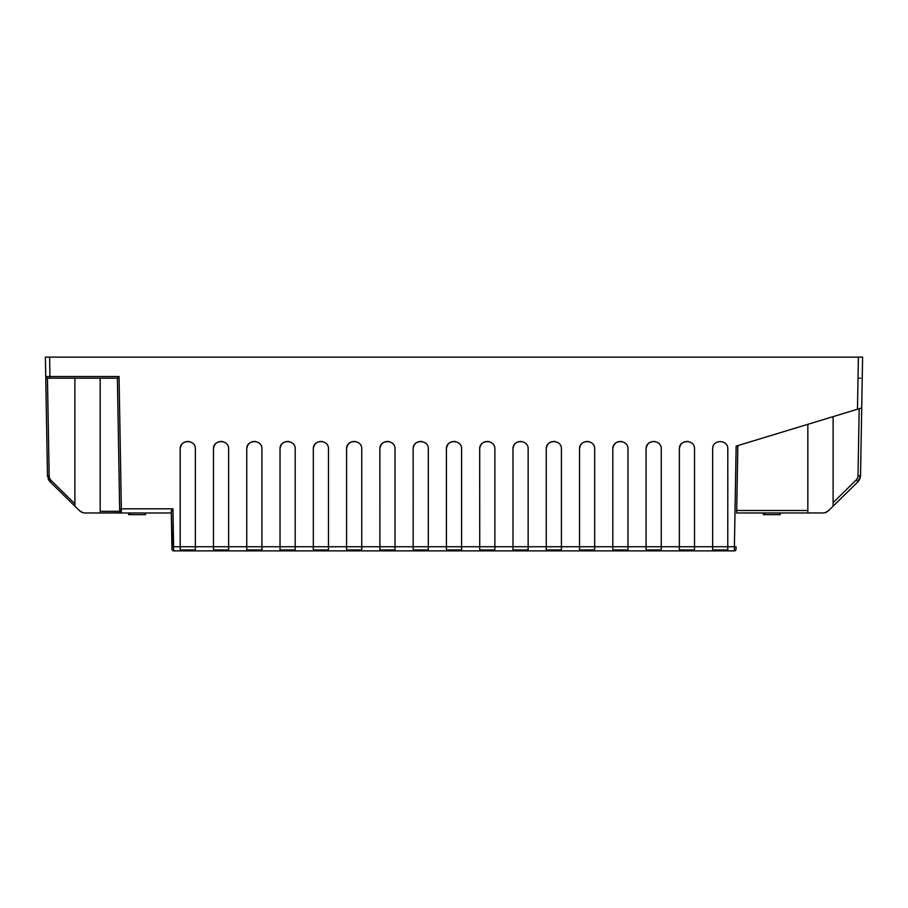 <?xml version="1.0" encoding="UTF-8"?>
<svg xmlns="http://www.w3.org/2000/svg" width="908" height="908" viewBox="0 0 908 908"><rect width="100%" height="100%" fill="white"/><g stroke="black" fill="none" stroke-linecap="round" stroke-linejoin="round"><path stroke-width="1.36" d="M763.356 512.975L763.356 514.654L780.21 514.654L780.21 512.975M764.842 512.975L764.842 514.654M130.128 512.975L130.128 514.654L145.484 514.654L145.484 512.975M128.641 512.975L128.641 514.654L130.128 514.654M47.08 357.116L45.4 357.116L47.08 357.116L45.4 357.116L45.74 376.525L49.951 376.525L49.611 357.116L47.08 357.116M862.26 376.525L860.523 475.837L861.715 407.93L857.481 409.224L858.389 357.116L862.6 357.116L45.4 357.116M736.66 512.975L737.841 445.601L736.66 512.975L736.706 510.489L736.66 512.975L823.215 512.963M734.345 550.884A1.68 1.68 -166.4 0 0 736.036 549.226A1.68 1.68 -166.4 0 1 734.345 550.884A1.68 1.68 -179 0 0 736.036 549.226L736.07 546.741L734.39 546.741L734.345 550.884L727.762 550.884L727.807 549.953L712.644 549.953L712.678 550.884L727.762 550.884M171.294 510.489L171.964 549.226A1.68 1.68 178.7 0 0 173.655 550.884L712.678 550.884M172.372 546.752L171.317 512.169L172.951 508.832L173.655 550.884A1.68 1.68 178.4 0 1 171.964 549.226L171.93 546.741L180.193 546.741L180.193 448.949C179.829 439.211 195.731 439.211 195.356 448.949L195.356 550.816L195.356 549.953L180.193 549.953L180.238 550.884M213.471 549.953L213.471 448.949C213.108 439.211 229.009 439.211 228.634 448.949L228.634 550.816L228.634 549.953L213.471 549.953L213.516 550.884M246.749 549.953L246.749 448.949C246.386 439.211 262.287 439.211 261.913 448.949L261.913 550.816L261.913 549.953L246.749 549.953L246.794 550.884M280.027 549.953L280.027 448.949C279.664 439.211 295.565 439.211 295.191 448.949L295.191 550.816L295.191 549.953L280.027 549.953L280.073 550.884M313.305 549.953L313.305 448.949C312.942 439.211 328.832 439.211 328.469 448.949L328.469 550.816L328.469 549.953L313.305 549.953L313.351 550.884M346.584 549.953L346.584 448.949C346.22 439.211 362.11 439.211 361.747 448.949L361.747 550.816L361.747 549.953L346.584 549.953L346.629 550.884M379.907 550.044L379.862 448.949C379.499 439.211 395.389 439.211 395.025 448.949L395.025 550.816L395.025 549.953L379.862 549.953L379.907 550.884M413.185 550.044L413.14 448.949C412.777 439.211 428.667 439.211 428.304 448.949L428.304 550.816L428.304 549.953L413.14 549.953L413.185 550.884M446.418 549.953L446.418 448.949C446.055 439.211 461.945 439.211 461.582 448.949L461.582 550.816L461.582 549.953L446.418 549.953L446.464 550.884M479.73 550.044L479.696 448.949C479.333 439.211 495.223 439.211 494.86 448.949L494.86 550.816L494.86 549.953L479.696 549.953L479.73 550.884M513.009 550.044L512.975 448.949C512.611 439.211 528.501 439.211 528.138 448.949L528.138 550.816L528.138 549.953L512.975 549.953L513.009 550.884M546.253 549.953L546.253 448.949C545.89 439.211 561.78 439.211 561.416 448.949L561.416 550.816L561.416 549.953L546.253 549.953L546.287 550.884M579.531 549.953L579.531 448.949C579.168 439.211 595.058 439.211 594.695 448.949L594.695 550.816L594.695 549.953L579.531 549.953L579.565 550.884M612.809 549.953L612.809 448.949C612.435 439.211 628.336 439.211 627.973 448.949L627.973 550.816L627.973 549.953L612.809 549.953L612.843 550.884M646.087 549.953L646.087 448.949C645.713 439.211 661.614 439.211 661.251 448.949L661.251 550.816L661.251 549.953L646.087 549.953L646.121 550.884M679.366 549.953L679.366 448.949C678.991 439.211 694.892 439.211 694.529 448.949L694.529 550.816L694.529 549.953L679.366 549.953L679.4 550.884M712.644 549.953L712.644 448.949C712.269 439.211 728.171 439.211 727.807 448.949L727.762 550.044M857.481 409.224L736.15 446.112L734.39 546.741L180.193 546.73L180.193 549.953M171.34 512.975L121.388 512.975A1.68 1.68 178.8 0 1 119.697 511.317L117.382 378.182L49.951 378.182L117.382 378.182L119.663 508.832L117.382 378.182L119.039 376.525L121.343 508.832L172.951 508.832M120.741 512.85L100.164 512.975L121.377 512.975L121.343 508.832L119.663 508.832L120.185 512.464M100.164 378.182L100.164 512.975L85.261 512.975A8.422 8.422 0 0 1 79.359 510.557L49.985 481.694L79.359 510.557L82.639 512.555M49.157 475.837L47.454 378.182L45.763 378.182L47.477 475.837L49.157 475.837A6.742 6.742 -0 0 0 51.177 480.525L74.887 503.826L74.887 506.165L74.887 378.182M121.377 512.975L84.648 512.952M47.511 476.518L46.875 441.367M119.039 376.525L49.951 376.525L49.951 378.182L47.988 378.182M47.42 378.182A1.68 1.68 91.6 0 1 45.74 376.525M51.177 480.525L49.985 481.694L47.477 475.837L49.985 481.694L74.887 506.165M48.09 478.845L49.134 480.707M861.715 407.93L862.6 357.116M859.172 408.702L858.003 475.837L860.523 475.837L861.125 441.367M860.58 378.182L858.049 378.182M858.083 481.615L860.398 477.131M859.604 479.526L860.523 475.837L858.015 481.694L856.233 479.935L833.113 502.657L833.113 506.165L858.015 481.694L860.523 475.837L858.015 481.694M833.113 416.624L833.113 506.165L828.641 510.557A8.422 8.422 0 0 1 822.739 512.975L823.352 512.952M807.836 512.975L807.836 424.32M180.193 448.949C180.874 443.728 183.836 441.243 189.091 441.481M213.471 448.949C214.152 443.728 217.114 441.243 222.369 441.481M246.749 448.949C247.43 443.728 250.392 441.243 255.647 441.481M280.027 448.949C280.708 443.728 283.671 441.243 288.926 441.481M313.305 448.949C313.986 443.728 316.949 441.243 322.204 441.481M346.584 448.949C347.265 443.728 350.227 441.243 355.482 441.481M379.862 448.949C380.543 443.728 383.505 441.243 388.76 441.481M413.14 448.949C413.821 443.728 416.783 441.243 422.038 441.481M446.418 448.949C447.099 443.728 450.062 441.243 455.317 441.481M479.696 448.949C480.377 443.728 483.34 441.243 488.595 441.481M512.975 448.949C513.644 443.728 516.618 441.243 521.873 441.481M546.253 448.949C546.922 443.728 549.896 441.243 555.151 441.481M579.531 448.949C580.201 443.728 583.174 441.243 588.429 441.481M612.809 448.949C613.479 443.728 616.453 441.243 621.708 441.481M646.087 448.949C646.757 443.728 649.731 441.243 654.986 441.481M679.366 448.949C680.035 443.728 683.009 441.243 688.264 441.481M100.164 511.317L119.697 511.317M736.706 510.489L807.836 510.489M858.003 475.837A5.902 5.902 0 0 1 856.233 479.935M80.914 511.76L82.14 512.373M171.93 546.741L171.975 549.249M825.849 512.373L828.641 510.557M859.047 480.457L858.389 481.297M825.327 512.566L828.402 510.773"/></g></svg>
